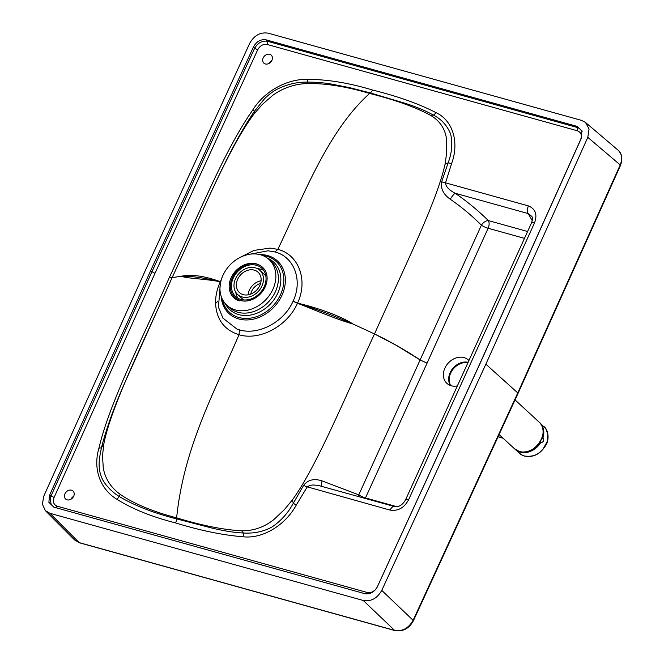 <?xml version="1.0" encoding="UTF-8"?>
<svg xmlns="http://www.w3.org/2000/svg" width="664" height="664" viewBox="0 0 664 664"><rect width="100%" height="100%" fill="white"/><g stroke="black" fill="none" stroke-linecap="round" stroke-linejoin="round"><path stroke-width="1" d="M72.102 498.39A5.445 4.366 132.7 0 1 65.628 499.013A5.445 4.366 132.7 0 1 66.541 491.634A5.445 4.366 132.7 0 1 73.015 491.011A5.445 4.366 132.7 0 1 72.102 498.39M70.973 499.22A5.445 4.366 132.7 0 1 72.517 497.145A5.445 4.366 132.7 0 1 73.654 496.315M220.323 283.951L218.448 307.166L222.963 318.147L236.915 329.053L239.463 329.883C258.238 335.602 283.96 322.231 293.081 301.215L293.139 301.082C303.041 280.274 294.102 256.736 274.913 251.938L268.057 250.793L247.298 254.719M234.741 297.314A20.866 16.733 -47.3 0 0 235.944 299.323M239.496 300.85A20.866 16.733 -47.3 0 1 233.761 297.688A20.866 16.733 -47.3 0 1 229.18 287.13A20.866 16.733 -47.3 0 1 231.163 277.685A20.866 16.733 132.7 0 1 237.247 269.393A20.866 16.733 132.7 0 1 256.321 263.857A20.866 16.733 132.7 0 1 260.18 265.567M269.011 259.483A31.117 24.95 -47.3 0 1 272.896 289.305A31.117 24.95 132.7 0 1 263.824 301.672A31.117 24.95 132.7 0 1 235.363 309.93A31.117 24.95 -47.3 0 1 226.806 305.216L229.337 307.556A31.117 24.95 132.7 0 0 266.355 304.012A31.117 24.95 132.7 0 0 275.427 291.637A31.117 24.95 132.7 0 0 271.543 261.823L269.011 259.483A31.117 24.95 -47.3 0 0 260.454 254.768A31.117 24.95 132.7 0 0 232.002 263.027A31.117 24.95 -47.3 0 0 222.93 275.402A31.117 24.95 132.7 0 0 219.975 289.471A31.117 24.95 -47.3 0 0 226.806 305.216M457.371 385.908A15.878 12.732 132.7 0 1 446.88 383.344A15.878 12.732 132.7 0 1 444.897 368.13A15.878 12.732 -47.3 0 1 468.411 360.012A15.878 12.732 -47.3 0 1 468.917 360.519M270.331 62.524A5.445 4.366 132.7 0 1 263.857 63.146A5.445 4.366 132.7 0 1 264.762 55.768A5.445 4.366 132.7 0 1 271.236 55.145A5.445 4.366 132.7 0 1 270.331 62.524M269.194 63.354A5.445 4.366 132.7 0 1 270.738 61.279A5.445 4.366 132.7 0 1 271.875 60.449M396.914 506.698L365.466 497.942A6.349 1.428 24.6 0 1 358.776 494.846L322.123 480.927C314.221 478.287 308.063 479.748 303.639 485.293L293.289 503.304C288.01 513.081 280.913 520.966 272.008 526.984C263.567 531.632 254.005 533.64 243.323 533.001C234.716 532.628 224.283 530.984 212.023 528.087L176.582 518.891C152.977 512.816 133.713 505.262 118.773 496.207C112.208 492.132 103.327 483.683 100.961 475.631C97.981 467.082 98.994 459.189 101.476 447.702C106.564 427.649 114.889 404.733 126.467 378.961L172.092 277.643C202.553 212.364 227.437 150.479 254.495 111.237L263.832 99.583C266.878 96.131 270.887 92.894 275.867 89.889C286.084 84.544 296.493 81.954 307.1 82.12C315.773 82.12 323.7 82.734 330.896 83.979L349.721 87.665L370.304 92.935L405.189 103.327C416.245 106.821 425.641 110.739 433.384 115.088C441.527 119.296 447.287 125.637 450.657 134.111C452.724 143.441 451.885 153.019 448.134 162.829L441.676 181.778A6.349 1.776 -160.4 0 0 445.511 182.832C445.727 186.501 448.939 189.979 455.155 193.249L528.22 213.584L531.822 216.389M303.639 485.293A6.349 1.096 -150.8 0 0 307.166 487.027L296.252 505.096C285.562 524.834 262.961 539.102 243.057 536.761C223.004 535.201 200.52 530.594 175.603 522.933C151.981 516.891 132.485 509.056 117.113 499.403C101.036 490.015 92.462 469.722 98.961 448.084C109.386 403.272 141.025 341.636 169.411 277.353C199.325 213.434 224.54 150.081 252.644 110.174C265.027 90.221 288.118 78.667 308.146 79.348C327.867 79.464 349.314 83.017 372.487 90.005C397.993 96.371 419.15 103.908 435.949 112.606C453.271 120.632 459.281 142.826 451.636 163.435L445.511 182.832L528.436 205.915A6.349 3.511 105.6 0 0 528.22 213.584L532.229 220.672M390.1 510.101A6.349 3.511 -74.4 0 1 394.59 506.557L318.073 485.384L313.034 484.961L309.889 485.384L307.283 486.87L390.1 510.101C398.043 511.305 404.21 507.869 408.584 499.809A6.349 1.444 -155.5 0 0 405.596 499.76L405.596 499.76C402.6 504.947 398.931 507.213 394.59 506.557M528.436 205.915C535.566 208.911 537.574 214.613 534.462 223.029A6.349 1.444 -155.5 0 0 531.474 222.971L405.596 499.76M441.676 181.778C440.498 188.543 443.353 194.353 450.242 199.208A6.349 1.121 124.5 0 1 455.155 193.249C467.008 201.358 478.063 210.463 488.339 220.572L527.589 231.495M451.636 163.435A6.349 2.083 -165.1 0 1 448.134 162.829L445.046 164.24C436.621 202.395 404.417 266.837 374.504 333.95C343.512 400.749 316.404 466.742 292.376 499.95L293.289 503.304L296.252 505.096M358.427 496.498A6.349 3.851 -67.5 0 1 358.776 494.846L481.408 225.187A6.349 3.378 134.7 0 1 488.339 220.572A6.349 3.511 105.6 0 1 488.123 228.242L524.469 238.359M450.242 199.208C461.314 206.836 471.706 215.493 481.408 225.187A6.349 1.461 -155.7 0 0 488.123 228.242L427.06 363.15L420.287 360.037C405.712 350.31 390.449 341.611 374.504 333.95L352.949 323.982C336.64 319.5 311.873 308.718 297.447 303.274L297.472 303.216C314.935 308.594 333.428 315.516 352.949 323.982C338.789 314.811 312.835 306.594 297.505 303.149C308.27 280.523 298.9 254.619 277.842 249.357L270.215 248.095L254.046 250.394L241.148 256.893M445.046 164.24L446.731 152.587L446.64 139.73C445.328 129.073 439.991 120.948 430.629 115.378L433.384 115.088A6.349 3.743 121.2 0 0 435.949 112.606M430.629 115.378C415.797 107.294 395.47 99.982 369.657 93.433C346.218 86.511 325.418 83.207 307.249 83.523L307.1 82.12L308.146 79.348M220.738 281.827L220.274 281.768C205.915 278.897 187.148 278.54 181.206 276.241C191.68 274.149 204.711 275.967 220.299 281.702L220.29 281.735C204.363 277.826 191.34 276 181.206 276.241L172.117 277.635C202.595 212.297 228.59 147.715 254.088 113.901L254.495 111.237A6.349 0.539 36.1 0 1 252.644 110.174M254.096 113.901L262.404 104.356L272.813 95.284C283.047 87.922 294.526 84.004 307.249 83.523L307.249 83.523M169.411 277.353A6.349 1.444 24.5 0 0 172.092 277.643L172.092 277.643C142.992 343.338 110.963 406.368 103.7 444.581L101.476 447.702A6.349 2.258 12 0 1 98.961 448.084M243.057 536.761A6.349 3.088 -88.9 0 0 243.323 533.001L241.713 530.785C223.627 529.855 201.939 525.539 176.641 517.845C152.878 511.629 134.12 503.843 120.358 494.472L117.113 499.403M120.358 494.472C110.946 487.675 105.252 478.86 103.285 468.045L102.513 455.936L103.7 444.598M241.713 530.785C253.54 530.943 264.28 527.183 273.925 519.505L284.333 509.67L292.368 499.967M175.603 522.933A6.349 3.511 -74.5 0 0 176.582 518.891A94.28 52.182 105.5 0 1 176.641 517.845C183.704 447.063 215.692 389.253 239.007 334.747C259.599 341.039 287.529 326.132 297.447 303.274L293.081 301.215M620.491 165.394A2.357 0.548 -156.1 0 0 620.217 164.921C622.624 158.779 621.853 153.816 617.918 150.022C622.01 153.558 622.865 158.679 620.491 165.394L518.044 393.387L413.39 620.765A2.357 0.523 -155 0 0 413.116 620.3C408.559 628.277 402.384 631.638 394.59 630.377L79.174 542.612L74.634 539.981L79.514 542.812A2.357 1.303 -74.4 0 1 79.174 542.612L49.933 513.297L363.233 600.472C371.043 601.758 377.227 598.405 381.758 590.396L485.865 364.179L587.798 137.348L620.217 164.921L517.771 392.922L413.116 620.3L381.758 590.396M49.933 513.297L45.393 510.674L42.388 504.217L43.716 496.307L145.765 269.534L249.739 43.293C254.27 35.283 260.446 31.913 268.273 33.2L581.564 120.383L585.507 122.45L589.059 129.015L587.798 137.348M375.036 590.138L372.139 592.114L367.416 592.529L57.353 506.242C53.643 504.764 52.564 501.826 54.116 497.427L154.978 273.336L257.707 49.758C260.056 45.584 263.268 43.832 267.335 44.521L577.398 130.8L577.514 127.554L577.082 126.384L266.322 39.906L267.451 41.268L577.514 127.554L579.257 128.318L582.112 131.455M577.082 126.384L581.896 130.775L581.39 138.129L480.421 362.66L377.426 586.627C374.297 592.205 370.022 594.529 364.594 593.608L53.834 507.13L48.879 502.324L49.526 495.377L51.012 495.966L151.873 271.85L254.619 48.256C257.889 42.853 262.164 40.521 267.451 41.268A2.722 1.502 105.6 0 1 267.335 44.521M266.322 39.906C260.894 38.985 256.619 41.309 253.49 46.895L150.562 270.87L49.526 495.377M293.114 301.149L297.505 303.149L293.139 301.082M220.73 281.86L220.274 281.768C216.995 289.056 215.435 296.285 215.584 303.456C216.456 319.525 224.266 329.958 239.007 334.747L239.463 329.883M221.369 279.486L220.299 281.702L220.747 281.793M253.49 46.895L254.619 48.256L257.707 49.758M150.562 270.87L154.978 273.336M53.834 507.13L51.045 504.291L50.348 498.141L51.012 495.966L54.116 497.427M322.123 480.927A6.349 1.494 -70 0 0 321.592 486.247M372.487 90.005A6.349 3.511 105.6 0 1 370.304 92.935A94.313 52.207 -74.4 0 0 369.657 93.433C327.236 131.489 303.224 196.785 277.842 249.357L274.913 251.938M57.353 506.242L55.311 507.728M367.416 592.529A2.722 1.502 -74.4 0 1 366.312 593.898M577.398 130.8C581.108 132.277 582.187 135.215 580.635 139.614L479.84 363.731L377.086 587.308M534.57 447.968A16.741 13.421 -47.3 0 0 539.923 442.174M541.716 442.622L543.426 441.386L543.227 438.423L542.446 437.958A22.476 5.096 24.5 0 1 542.239 438.149L541.699 438.738M541.401 442.448L541.044 442.116A18.144 14.55 132.7 0 1 515.206 449.404L520.999 454.5L524.352 455.994C536.919 457.679 540.596 451.072 543.069 449.013L547.103 441.801L547.883 434.538L545.874 428.828L539.815 422.736A18.144 14.55 132.7 0 1 542.87 438.091M541.044 442.116L540.62 441.983A17.654 14.152 132.7 0 1 520.858 451.819M542.563 427.84A17.654 14.152 132.7 0 1 542.446 437.958M540.197 441.726L540.405 442.166A22.476 5.096 -155.5 0 0 540.62 441.983M545.8 444.249L546.24 443.984L545.8 444.249M467.954 362.635A15.421 12.367 -47.3 0 0 452.707 369.69A15.421 12.367 -47.3 0 0 450.715 385.593M450.424 385.493A15.421 12.367 132.7 0 1 452.275 369.101A15.421 12.367 132.7 0 1 468.112 362.287M232.3 277.784A20.468 16.417 132.7 0 1 262.612 267.343A20.468 16.417 132.7 0 1 265.16 286.972A20.468 16.417 132.7 0 1 234.848 297.414A20.468 16.417 132.7 0 1 232.3 277.784M238.011 298.252A19.273 15.455 132.7 0 1 235.803 292.276M264.197 286.707A19.273 15.455 132.7 0 1 235.662 296.542A19.273 15.455 132.7 0 1 233.263 278.05A19.273 15.455 132.7 0 1 261.799 268.223A19.273 15.455 132.7 0 1 264.197 286.707M257.566 268.704A19.273 15.455 132.7 0 1 263.691 270.431M235.554 278.697A16.409 13.164 132.7 0 1 259.865 270.323A16.409 13.164 132.7 0 1 261.906 286.068A16.409 13.164 132.7 0 1 237.596 294.442A16.409 13.164 132.7 0 1 235.554 278.697M259.823 285.478A13.811 11.08 132.7 0 1 239.364 292.525A13.811 11.08 132.7 0 1 237.646 279.278A13.811 11.08 132.7 0 1 258.097 272.232A13.811 11.08 132.7 0 1 259.823 285.478M259.748 254.586A35.765 28.676 132.7 0 1 281.959 295.264A35.765 28.676 132.7 0 1 246.834 319.957A35.765 28.676 132.7 0 1 221.178 296.368M267.434 258.171A32.337 25.929 132.7 0 1 277.768 293.164A32.337 25.929 132.7 0 1 268.339 306.029A32.337 25.929 132.7 0 1 225.37 303.747M262.62 255.491A34.528 27.689 132.7 0 1 280.557 294.608A34.528 27.689 132.7 0 1 270.489 308.337A34.528 27.689 132.7 0 1 222.316 299.165M534.462 223.029L408.584 499.809M374.504 333.95L396.259 345.272L420.287 360.046L396.242 345.305L374.504 333.95M365.25 498.398A6.349 3.511 -74.4 0 0 365.466 497.942L427.043 363.183L420.279 360.054L427.06 363.15M518.044 393.387A2.357 0.539 -155.5 0 0 517.771 392.922L485.865 364.179M413.39 620.765C409.074 628.592 402.915 631.862 394.922 630.576L394.922 630.576A2.357 1.303 -74.4 0 1 394.59 630.377L363.233 600.472M215.584 303.456L217.767 301.282M377.036 587.291L376.496 588.296M514.484 448.748L519.48 451.512C534.454 456.791 551.17 431.749 539.093 422.08A18.144 14.55 132.7 0 1 541.343 439.485A18.144 14.55 132.7 0 1 519.456 451.495A18.144 14.55 132.7 0 1 514.484 448.748L499.228 434.671M539.326 422.312A18.144 14.55 132.7 0 1 539.815 422.736L539.326 422.312M540.662 441.983A17.721 14.21 132.7 0 1 519.97 451.636M542.289 426.985A17.721 14.21 132.7 0 1 542.488 437.966M542.762 438.041A18.052 14.475 -47.3 0 0 540.089 423.126M515.886 449.86A18.052 14.475 -47.3 0 0 540.928 442.058M543.227 438.423L542.239 438.149M498.291 436.713L502.789 437.966M248.112 294.833A13.811 11.08 132.7 0 1 249.382 290.118A13.811 11.08 132.7 0 1 261.093 280.764M250.71 294.119A12.002 9.628 132.7 0 1 260.587 283.412M531.781 216.323C532.711 217.709 532.603 219.925 531.474 222.971M79.514 542.812L394.922 630.576M45.393 510.674L74.634 539.981M617.918 150.022L585.507 122.45M539.093 422.08L515.073 399.919M543.99 426.587C549.468 430.953 548.481 441.211 546.389 444.249C540.969 453.836 533.69 457.786 524.535 456.102C521.788 455.089 520.07 454.143 519.381 453.255M498.224 436.87L503.071 438.223M234.848 297.414L238.036 300.352M259.865 270.323L265.816 275.817M237.596 294.442L243.547 299.937"/></g></svg>
